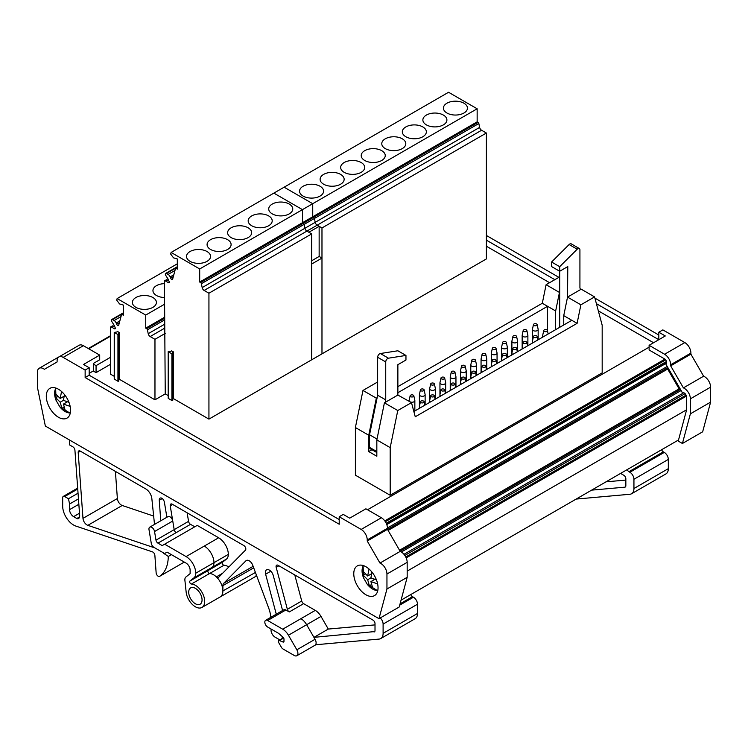 <?xml version="1.0" encoding="UTF-8"?>
<svg xmlns="http://www.w3.org/2000/svg" width="748" height="748" viewBox="0 0 748 748"><rect width="100%" height="100%" fill="white"/><g stroke="black" fill="none" stroke-linecap="round" stroke-linejoin="round"><path stroke-width="1.12" d="M407.174 571.107L686.327 409.941M401.059 600.167L678.53 439.964M93.229 370.999L96.062 372.635L96.062 365.632L93.631 364.229M96.062 365.632L110.461 357.31M96.062 372.635L110.461 364.323M367.53 509.743L649.105 347.175M386.772 524.591L666.533 363.079L386.772 524.591M387.464 527.976L667.216 366.464M679.792 389.773A2.861 1.655 60 0 1 679.1 388.848L667.655 369.035A2.889 1.664 60 0 1 667.207 367.969M401.396 552.005L681.101 390.521M620.588 473.428L623.823 475.289A2.861 1.655 -120 0 1 625.842 478.795L625.842 485.733A2.861 1.655 -120 0 1 625.253 487.041A2.861 1.655 -120 0 1 624.832 487.172L591.631 490.136M661.597 449.744A2.861 1.655 -120 0 0 663.317 451.848L664.28 452.4A5.722 3.301 -120 0 1 668.319 459.412L668.319 468.659A11.444 6.61 -120 0 1 665.954 473.905L631.564 493.755A11.444 6.61 -120 0 1 629.891 494.269L576.156 499.075M631.564 493.755A11.444 6.61 -120 0 0 633.939 488.519L633.939 479.262A5.722 3.301 -120 0 0 629.891 472.259L628.928 471.698A2.861 1.655 -120 0 1 627.207 469.594M625.842 480.076L605.992 481.843M374.739 631.564L313.936 637.352L328.297 629.059L321.004 616.427A11.444 6.61 -120 0 0 315.282 610.387L303.632 603.655A2.861 1.655 -120 0 1 301.734 601.018L287.363 609.311A2.861 1.655 -120 0 0 289.27 611.948L285.867 609.985A4.011 2.309 -120 0 0 283.866 609.788L265.662 620.298A4.011 2.309 -120 0 0 265.044 623.514A4.011 2.309 -120 0 0 267.662 627.039L278.677 633.397L283.081 637.305A1.72 0.991 -120 0 1 283.988 639.175L283.988 641.232A1.72 0.991 -120 0 1 283.632 642.018A1.72 0.991 -120 0 1 282.529 641.765L279.322 640.569A1.72 0.991 -120 0 0 278.677 640.578A1.72 0.991 -120 0 0 278.761 642.71L281.463 647.385A2.917 1.683 -120 0 0 282.931 648.927L294.263 655.472A5.152 2.973 -120 0 0 296.844 655.734A5.152 2.973 -120 0 0 296.844 649.788L288.438 635.23A11.444 6.61 -120 0 0 282.716 629.19L267.662 620.494A4.011 2.309 -120 0 0 265.662 620.298M287.363 609.311L276.18 567.349L278.892 565.778M374 631.985A2.861 1.655 -120 0 0 374.421 631.864A2.861 1.655 -120 0 0 375.01 630.555L375.01 623.617A2.861 1.655 -120 0 0 372.99 620.111L278.078 565.31A2.861 1.655 -120 0 0 276.648 565.17A2.861 1.655 -120 0 0 276.18 567.349M288.438 635.23L306.643 624.711L315.048 639.278L296.844 649.788M410.764 594.557A2.861 1.655 -120 0 0 412.485 596.661L413.448 597.222A5.722 3.301 -120 0 1 417.496 604.225L417.496 613.482A11.444 6.61 -120 0 1 415.121 618.718L380.732 638.568A11.444 6.61 -120 0 1 379.058 639.091L315.572 644.757A5.152 2.973 -120 0 0 315.048 639.278M380.732 638.568A11.444 6.61 -120 0 0 383.107 633.332L383.107 624.084A5.722 3.301 -120 0 0 380.236 617.96M77.736 489.024L64.711 496.55L68.479 498.729L69.564 504.021L69.564 509.631A5.722 3.301 -120 0 0 73.613 516.634L76.838 518.504A2.88 1.664 -120 0 0 78.073 518.738A5.722 3.301 -120 0 0 78.493 518.551A5.722 3.301 -120 0 0 79.662 515.522L74.922 450.146A2.861 1.655 -120 0 0 72.902 446.855L69.564 444.929L69.564 440.02M64.711 496.55A2.861 1.655 -120 0 0 63.281 496.41A2.861 1.655 -120 0 0 62.682 497.719L62.682 506.125A15.446 8.92 -120 0 0 75.838 526.068L152.452 551.874A2.861 1.655 -120 0 1 154.873 555.362L156.145 572.912A2.861 1.655 -120 0 0 157.473 575.67A2.861 1.655 -120 0 0 159.595 576.353A2.861 1.655 -120 0 0 159.651 576.315A45.768 26.423 -120 0 0 168.281 556.447L163.719 553.361A1.72 0.991 -120 0 1 163.027 552.613M166.888 517.261L164.401 502.273A4.002 2.309 -120 0 0 161.858 498.224A4.002 2.309 -120 0 0 160.081 498.14A4.002 2.309 -120 0 0 159.259 500.272L160.755 520.804M187.131 512.801L188.552 521.347L174.191 529.64L172.751 521.019A4.002 2.309 -120 0 0 172.741 520.973A4.002 2.309 -120 0 0 170.768 517.41A4.002 2.309 -120 0 0 167.982 516.625L149.778 527.144A4.002 2.309 -120 0 0 149.011 529.687L151.255 543.226A4.002 2.309 -120 0 0 154.032 547.414L164.635 553.539L167.066 552.136L186.084 563.113A5.722 3.301 -120 0 1 190.123 570.126L190.123 573.632L185.906 576.998A6.293 3.637 -120 0 0 184.906 580.392L186.159 592.126A13.155 7.602 -120 0 0 192.395 604.496A13.155 7.602 -120 0 0 201.96 607.451A13.155 7.602 -120 0 0 202.989 594.249A13.155 7.602 -120 0 0 191.394 584.038A1.72 0.991 -120 0 1 189.917 582.776A1.72 0.991 -120 0 1 189.945 581.037L193.9 577.886A11.444 6.61 -120 0 0 195.789 573.174A13.735 7.929 -120 0 0 186.084 556.577L164.635 544.198L197.201 525.395L218.65 537.775A13.735 7.929 -120 0 1 228.355 554.371L195.789 573.174M172.741 520.973L170.235 505.872L172.676 504.461M270.879 617.287A28.611 16.512 -120 0 0 268.551 607.675L252.74 565.254A5.722 3.301 -120 0 0 246.335 560.495A5.722 3.301 -120 0 0 245.914 560.813L223.671 583.337A5.722 3.301 -120 0 0 222.895 585.637L222.895 590.901A13.155 7.602 -120 0 0 216.368 576.895A2.861 1.655 -120 0 0 218.407 577.484A2.861 1.655 -120 0 0 218.612 577.325L245.438 550.173A2.861 1.655 -120 0 0 245.606 547.835A2.861 1.655 -120 0 0 243.801 545.526L172.208 504.189A2.861 1.655 -120 0 0 170.778 504.049A2.861 1.655 -120 0 0 170.235 505.872M271.038 628.984L271.038 630.153A5.722 3.301 -120 0 0 275.086 637.165L278.321 639.026A5.722 3.301 -120 0 0 280.444 639.559M281.762 638.801A5.722 3.301 -120 0 0 282.37 636.698L282.37 636.698M282.594 610.527L273.226 575.399A5.722 3.301 -120 0 0 266.559 569.845A5.722 3.301 -120 0 0 265.615 574.202L276.274 614.173M154.509 524.404L151.844 498.561A8.583 4.955 -120 0 0 145.823 488.958L80.214 451.072A2.861 1.655 -120 0 0 78.783 450.932A2.861 1.655 -120 0 0 78.194 452.456L82.981 518.364A5.722 3.301 -120 0 0 87.834 525.339L153.34 547.405A5.722 3.301 -120 0 0 154.312 547.573M153.649 516.073L122.223 505.48A5.722 3.301 -120 0 1 117.371 498.514L115.398 471.39M301.734 601.018L294.777 574.95M375.01 624.889L328.297 629.059M78.456 498.888L69.564 504.021M78.044 493.203L68.479 498.729M171.404 554.642L168.281 556.447M172.751 521.019L154.546 531.529A4.002 2.309 -120 0 0 152.583 527.938A4.002 2.309 -120 0 0 149.778 527.144M219.949 597.063A13.155 7.602 -120 0 0 220.174 596.941A13.155 7.602 -120 0 0 222.895 590.92L255.423 572.454M154.546 531.529L155.986 540.15A2.861 1.655 -120 0 0 157.959 543.142L162.213 545.601L164.635 544.198M188.711 592.201A9.444 5.451 -120 0 0 192.825 601.701A9.444 5.451 -120 0 0 200.109 604.225A9.444 5.451 -120 0 0 202.063 599.905A9.444 5.451 -120 0 0 197.94 590.406A9.444 5.451 -120 0 0 190.665 587.872A9.444 5.451 -120 0 0 188.711 592.201M188.552 521.347A2.861 1.655 -120 0 0 190.525 524.339L157.959 543.142M194.779 526.798L190.525 524.339M189.945 581.037L222.521 562.234L226.466 559.083A11.444 6.61 -120 0 0 228.355 554.371M222.521 562.234A1.72 0.991 -120 0 0 222.483 563.973A1.72 0.991 -120 0 0 223.97 565.236L209.608 573.529A13.155 7.602 -120 0 1 216.368 576.895L222.586 573.295M228.785 567.031A13.155 7.602 -120 0 0 223.97 565.236M222.895 591.229A13.155 7.602 -120 0 1 220.174 596.941L254.563 577.091A13.155 7.602 -120 0 0 256.414 575.109M283.988 640.924L282.529 641.765M665.711 363.855L682.597 393.102A2.861 1.655 -120 0 1 682.868 392.859A2.861 1.655 -120 0 1 685.075 393.626A2.861 1.655 -120 0 1 686.327 396.505A2.861 1.655 -120 0 1 686.327 396.59L686.327 403.415A2.861 1.655 60 0 1 686.327 403.443L686.327 410.876L681.026 430.67A2.861 1.655 60 0 1 681.017 430.689L679.717 435.532A2.861 1.655 60 0 1 679.717 435.551L678.23 441.077L682.419 443.489L702.653 431.811L710.6 402.144L710.6 387.165A8.583 4.955 -120 0 0 703.625 376.207L690.9 354.159L690.9 353.084A8.583 4.955 -120 0 0 684.831 342.575L662.859 329.887L658.82 332.224L665.29 335.964L649.105 345.305L649.105 349.98L664.598 358.928A2.861 1.655 -120 0 1 666.627 362.425A2.861 1.655 -120 0 1 666.029 363.734A2.861 1.655 -120 0 1 665.711 363.855L666.29 363.519M658.82 335.029L594.922 298.143M558.887 277.34L486.387 235.48M677.978 385.108A22.889 13.212 -120 0 0 676.229 383.883M690.9 354.159L670.666 365.837L670.666 364.762A8.583 4.955 -120 0 0 664.598 354.253L649.105 345.305M596.399 303.669L658.82 339.704L658.82 332.224M486.387 240.155L554.838 279.668M710.6 402.144L690.376 413.831L690.376 398.843A8.583 4.955 -120 0 0 683.401 387.885L670.666 365.837M682.419 443.489L690.376 413.831M703.625 376.207L683.401 387.885M670.348 373.691L671.704 374.234M668.581 370.625A2.861 1.655 60 0 1 668.525 370.064L668.525 369.634M682.597 393.102L683.223 392.737M376.562 580.177A17.167 9.911 -120 0 0 357.329 565.89A17.167 9.911 -120 0 0 355.253 581.318A17.167 9.911 -120 0 0 374.486 595.614A17.167 9.911 -120 0 0 376.562 580.177M367.24 541.019L367.24 539.944A8.583 4.955 -120 0 0 361.172 529.434L339.209 516.746L339.209 524.226L85.141 377.544L85.141 370.064L63.169 357.385A8.583 4.955 -120 0 0 58.877 356.955A8.583 4.955 -120 0 0 57.1 360.882L57.1 361.957L44.375 369.306A8.583 4.955 -120 0 0 39.177 368.287A8.583 4.955 -120 0 0 37.4 372.214L37.4 387.202L45.348 426.042L378.993 618.671L386.95 589.003L386.95 574.025A8.583 4.955 -120 0 0 379.975 563.066L367.24 541.019L387.473 529.341L387.473 528.266A8.583 4.955 -120 0 0 381.405 517.756L365.912 508.808L349.727 518.149L343.257 514.418L339.209 516.746M69.087 402.667A17.167 9.911 -120 0 0 49.854 388.371A17.167 9.911 -120 0 0 47.788 403.808A17.167 9.911 -120 0 0 67.021 418.095A17.167 9.911 -120 0 0 69.087 402.667M89.18 373.336L93.631 370.765L93.631 363.294L99.699 359.788L99.699 355.113L83.402 345.707A8.583 4.955 -120 0 0 79.11 345.277L58.877 356.955M99.699 355.113L83.524 364.463L89.18 367.726L89.18 375.206L339.209 519.551M89.18 375.206L85.141 377.544M89.18 367.726L85.141 370.064M59.84 356.403A8.583 4.955 -120 0 0 59.41 356.609L39.177 368.287M386.95 589.003L407.174 577.325L399.226 606.993L378.993 618.671M407.174 577.325L407.174 562.346A8.583 4.955 -120 0 0 400.199 551.388L379.975 563.066M400.199 551.388L387.473 529.341M67.283 401.863L63.44 404.079L65.132 410.147L61.897 408.286L63.945 407.099M63.44 404.079L70.162 406.398M64.459 394.542L63.44 400.348L68.975 402.359M64.047 396.262L60.205 398.478L61.56 391.494M60.205 398.478L55.801 393.972L55.801 397.712L60.205 402.218L61.897 408.286M63.44 400.348L60.205 402.218M57.839 396.534L55.801 397.712M374.748 579.382L370.915 581.598L372.607 587.666L369.372 585.796L371.41 584.618M370.915 581.598L377.637 583.917M371.934 572.061L370.915 577.867L376.45 579.878M371.513 573.781L367.67 575.997L369.035 569.013M367.67 575.997L363.266 571.491L363.266 575.231L367.67 579.728L369.372 585.796M370.915 577.867L367.67 579.728M365.314 574.053L363.266 575.231M653.556 342.734L598.325 310.85M549.584 282.707L486.387 246.223M390.185 495.26L602.177 372.869L602.177 325.221L594.585 296.9L580.887 304.81L577.091 323.351L415.262 416.776L411.475 402.62L397.768 410.53L390.185 447.613L390.185 495.26L355.394 475.176L355.394 427.529L368.745 435.233L376.328 398.151L377.142 397.684L377.637 395.225L377.637 357.282A2.861 1.655 -60 0 1 380.358 353.524L397.871 350.775L405.958 355.44L405.958 360.022L397.871 364.687L397.871 395.056L411.475 402.62M371.952 449.735L368.745 451.586L376.833 456.252L376.833 439.908L390.185 447.613M430.708 395.786A1.851 1.066 -0 0 0 431.231 396.674A1.851 1.066 -0 0 0 433.354 396.879A1.851 1.066 -0 0 0 434.382 395.786A1.851 1.066 -0 0 0 433.849 395.168A1.851 1.066 -0 0 0 431.942 394.907A1.851 1.066 -0 0 0 430.708 395.786L429.698 400.386A2.861 1.655 -0 0 0 429.679 400.591A2.861 1.655 -0 0 0 430.521 401.76A2.861 1.655 -0 0 0 430.642 401.826M451.259 383.92A1.851 1.066 -0 0 0 451.783 384.809A1.851 1.066 -0 0 0 453.905 385.014A1.851 1.066 -0 0 0 454.934 383.92A1.851 1.066 -0 0 0 454.401 383.303A1.851 1.066 -0 0 0 452.493 383.041A1.851 1.066 -0 0 0 451.259 383.92L450.259 388.521A2.861 1.655 -0 0 0 450.231 388.726A2.861 1.655 -0 0 0 451.072 389.895A2.861 1.655 -0 0 0 451.194 389.96M471.81 372.055A1.851 1.066 -0 0 0 472.334 372.943A1.851 1.066 -0 0 0 474.456 373.149A1.851 1.066 -0 0 0 475.485 372.055A1.851 1.066 -0 0 0 474.952 371.438A1.851 1.066 -0 0 0 473.045 371.176A1.851 1.066 -0 0 0 471.81 372.055L470.81 376.655A2.861 1.655 -0 0 0 470.782 376.861A2.861 1.655 -0 0 0 471.623 378.03A2.861 1.655 -0 0 0 471.745 378.095M492.362 360.19A1.851 1.066 -0 0 0 492.885 361.078A1.851 1.066 0 0 0 495.008 361.284A1.851 1.066 0 0 0 496.036 360.19A1.851 1.066 0 0 0 495.503 359.573A1.851 1.066 -0 0 0 493.596 359.311A1.851 1.066 -0 0 0 492.362 360.19L491.361 364.79A2.861 1.655 -0 0 0 491.333 364.996A2.861 1.655 -0 0 0 492.175 366.165A2.861 1.655 0 0 0 492.296 366.23M512.913 348.325A1.851 1.066 -0 0 0 513.437 349.213A1.851 1.066 -0 0 0 515.559 349.419A1.851 1.066 -0 0 0 516.587 348.325A1.851 1.066 -0 0 0 516.055 347.698A1.851 1.066 -0 0 0 514.147 347.446A1.851 1.066 -0 0 0 512.913 348.325L511.913 352.925A2.861 1.655 -0 0 0 511.884 353.131A2.861 1.655 -0 0 0 512.726 354.3A2.861 1.655 -0 0 0 512.848 354.365M533.464 336.46A1.851 1.066 -0 0 0 533.988 337.348A1.851 1.066 -0 0 0 536.12 337.554A1.851 1.066 -0 0 0 537.139 336.46A1.851 1.066 -0 0 0 536.606 335.833A1.851 1.066 -0 0 0 534.698 335.581A1.851 1.066 -0 0 0 533.464 336.46L532.464 341.06A2.861 1.655 -0 0 0 532.436 341.266A2.861 1.655 -0 0 0 533.277 342.434A2.861 1.655 -0 0 0 533.399 342.5M410.147 395.786A1.851 1.066 -0 0 0 410.68 396.674A1.851 1.066 -0 0 0 412.803 396.879A1.851 1.066 -0 0 0 413.822 395.786A1.851 1.066 -0 0 0 413.298 395.168A1.851 1.066 -0 0 0 411.391 394.907A1.851 1.066 -0 0 0 410.147 395.786L409.147 400.386A2.861 1.655 -0 0 0 409.128 400.591A2.861 1.655 -0 0 0 409.782 401.648M410.166 401.863A2.861 1.655 -0 0 0 413.205 402.087A2.861 1.655 -0 0 0 414.85 400.591A2.861 1.655 -0 0 0 414.831 400.386L413.822 395.786M430.708 383.92L429.698 388.521A2.861 1.655 -0 0 0 429.679 388.726A2.861 1.655 -0 0 0 430.521 389.895A2.861 1.655 -0 0 0 433.634 390.25A2.861 1.655 -0 0 0 435.401 388.726A2.861 1.655 -0 0 0 435.383 388.521L434.382 383.92A1.851 1.066 -0 0 0 433.849 383.303A1.851 1.066 -0 0 0 431.942 383.041A1.851 1.066 -0 0 0 430.708 383.92A1.851 1.066 -0 0 0 431.231 384.809A1.851 1.066 -0 0 0 433.354 385.014A1.851 1.066 -0 0 0 434.382 383.92M451.259 372.055L450.259 376.655A2.861 1.655 -0 0 0 450.231 376.861A2.861 1.655 -0 0 0 451.072 378.03A2.861 1.655 -0 0 0 454.186 378.385A2.861 1.655 -0 0 0 455.953 376.861A2.861 1.655 -0 0 0 455.934 376.655L454.934 372.055A1.851 1.066 -0 0 0 454.401 371.438A1.851 1.066 -0 0 0 452.493 371.176A1.851 1.066 -0 0 0 451.259 372.055A1.851 1.066 -0 0 0 451.783 372.943A1.851 1.066 -0 0 0 453.905 373.149A1.851 1.066 -0 0 0 454.934 372.055M471.81 360.19L470.81 364.79A2.861 1.655 -0 0 0 470.782 364.996A2.861 1.655 -0 0 0 471.623 366.165A2.861 1.655 0 0 0 474.737 366.52A2.861 1.655 0 0 0 476.504 364.996A2.861 1.655 0 0 0 476.485 364.79L475.485 360.19A1.851 1.066 0 0 0 474.952 359.573A1.851 1.066 -0 0 0 473.045 359.311A1.851 1.066 -0 0 0 471.81 360.19A1.851 1.066 -0 0 0 472.334 361.078A1.851 1.066 0 0 0 474.456 361.284A1.851 1.066 0 0 0 475.485 360.19M492.362 348.325L491.361 352.925A2.861 1.655 -0 0 0 491.333 353.131A2.861 1.655 -0 0 0 492.175 354.3A2.861 1.655 -0 0 0 495.288 354.655A2.861 1.655 -0 0 0 497.055 353.131A2.861 1.655 -0 0 0 497.037 352.925L496.036 348.325A1.851 1.066 -0 0 0 495.503 347.698A1.851 1.066 -0 0 0 493.596 347.446A1.851 1.066 -0 0 0 492.362 348.325A1.851 1.066 -0 0 0 492.885 349.213A1.851 1.066 -0 0 0 495.008 349.419A1.851 1.066 -0 0 0 496.036 348.325M512.913 336.46L511.913 341.06A2.861 1.655 -0 0 0 511.884 341.266A2.861 1.655 -0 0 0 512.726 342.434A2.861 1.655 -0 0 0 515.84 342.79A2.861 1.655 -0 0 0 517.607 341.266A2.861 1.655 -0 0 0 517.588 341.06L516.587 336.46A1.851 1.066 -0 0 0 516.055 335.833A1.851 1.066 -0 0 0 514.147 335.581A1.851 1.066 -0 0 0 512.913 336.46A1.851 1.066 -0 0 0 513.437 337.348A1.851 1.066 -0 0 0 515.559 337.554A1.851 1.066 -0 0 0 516.587 336.46M533.464 324.595L532.464 329.195A2.861 1.655 -0 0 0 532.436 329.401A2.861 1.655 -0 0 0 533.277 330.569A2.861 1.655 -0 0 0 536.4 330.925A2.861 1.655 -0 0 0 538.158 329.401A2.861 1.655 -0 0 0 538.139 329.195L537.139 324.595A1.851 1.066 -0 0 0 536.606 323.968A1.851 1.066 -0 0 0 534.698 323.716A1.851 1.066 -0 0 0 533.464 324.595A1.851 1.066 -0 0 0 533.988 325.483A1.851 1.066 -0 0 0 536.12 325.689A1.851 1.066 -0 0 0 537.139 324.595M569.116 244.54L577.213 249.215A2.861 1.655 -60 0 1 579.335 248.532L571.238 243.857A2.861 1.655 -60 0 0 569.116 244.54L551.603 262.015L551.603 266.587L559.7 271.262L567.788 266.587L567.536 297.096L580.887 304.81M594.585 296.9L581.233 289.186L567.788 296.956M580.429 289.654L579.924 287.784L579.924 249.841A2.861 1.655 -60 0 0 579.335 248.532M577.213 249.215L559.7 266.681L559.7 327.325M551.603 262.015L559.7 266.681M376.833 439.908L384.416 402.826L397.871 395.056M385.229 402.359L385.734 399.899L385.734 361.957A2.861 1.655 -60 0 1 388.446 358.189L405.958 355.44M377.637 395.225L385.734 399.899M376.833 452.549L370.138 448.688A2.861 1.655 -60 0 1 369.549 447.379L369.549 434.766L377.142 397.684M369.549 434.766L377.001 439.067M368.745 451.586L368.745 435.233M377.637 383.088L376.683 382.537L362.976 390.447L355.394 427.529M559.7 276.872L546.096 284.717L542.3 303.258L397.871 386.651M384.416 402.826L397.768 410.53M567.536 297.096L563.74 315.637L577.091 323.351M571.837 320.312L413.859 411.522M362.976 390.447L376.328 398.151M542.3 303.258L547.564 306.297L397.871 392.719M546.096 284.717L559.448 292.431L555.652 310.972L555.652 329.653M547.564 331.196L547.564 306.297L555.652 310.972M563.74 315.637L563.74 324.987M523.712 331.42A1.851 1.066 0 0 0 525.835 331.616A1.851 1.066 0 0 0 526.863 330.532A1.851 1.066 0 0 0 526.33 329.905A1.851 1.066 0 0 0 524.423 329.653A1.851 1.066 0 0 0 523.189 330.532A1.851 1.066 0 0 0 523.712 331.42M523.189 330.532L522.188 335.123A2.861 1.655 0 0 0 522.16 335.328A2.861 1.655 0 0 0 523.002 336.497A2.861 1.655 0 0 0 526.115 336.862A2.861 1.655 0 0 0 527.882 335.328A2.861 1.655 0 0 0 527.864 335.123L526.863 330.532M503.161 343.285A1.851 1.066 0 0 0 505.283 343.491A1.851 1.066 0 0 0 506.312 342.397A1.851 1.066 0 0 0 505.779 341.771A1.851 1.066 0 0 0 503.872 341.518A1.851 1.066 0 0 0 502.637 342.397A1.851 1.066 0 0 0 503.161 343.285M502.637 342.397L501.637 346.988A2.861 1.655 0 0 0 501.609 347.194A2.861 1.655 0 0 0 502.45 348.362A2.861 1.655 0 0 0 505.564 348.727A2.861 1.655 0 0 0 507.331 347.194A2.861 1.655 0 0 0 507.312 346.988L506.312 342.397M482.61 355.15A1.851 1.066 0 0 0 484.732 355.356A1.851 1.066 0 0 0 485.761 354.262A1.851 1.066 0 0 0 485.228 353.636A1.851 1.066 0 0 0 483.32 353.383A1.851 1.066 0 0 0 482.086 354.262A1.851 1.066 0 0 0 482.61 355.15M482.086 354.262L481.086 358.853A2.861 1.655 0 0 0 481.058 359.068A2.861 1.655 0 0 0 481.899 360.227A2.861 1.655 0 0 0 485.013 360.592A2.861 1.655 0 0 0 486.78 359.068A2.861 1.655 0 0 0 486.761 358.853L485.761 354.262M462.058 367.016A1.851 1.066 0 0 0 464.181 367.221A1.851 1.066 0 0 0 465.209 366.127A1.851 1.066 0 0 0 464.676 365.501A1.851 1.066 0 0 0 462.769 365.248A1.851 1.066 0 0 0 461.535 366.127A1.851 1.066 0 0 0 462.058 367.016M461.535 366.127L460.534 370.728A2.861 1.655 0 0 0 460.506 370.933A2.861 1.655 0 0 0 461.348 372.093A2.861 1.655 0 0 0 464.461 372.457A2.861 1.655 0 0 0 466.228 370.933A2.861 1.655 0 0 0 466.21 370.728L465.209 366.127M441.507 378.881A1.851 1.066 0 0 0 443.629 379.086A1.851 1.066 0 0 0 444.658 377.992A1.851 1.066 0 0 0 444.125 377.366A1.851 1.066 0 0 0 442.218 377.114A1.851 1.066 0 0 0 440.983 377.992A1.851 1.066 0 0 0 441.507 378.881M440.983 377.992L439.983 382.593A2.861 1.655 0 0 0 439.955 382.798A2.861 1.655 0 0 0 440.796 383.967A2.861 1.655 0 0 0 443.91 384.322A2.861 1.655 0 0 0 445.677 382.798A2.861 1.655 0 0 0 445.658 382.593L444.658 377.992M420.956 390.746A1.851 1.066 0 0 0 423.078 390.952A1.851 1.066 0 0 0 424.107 389.858A1.851 1.066 0 0 0 423.574 389.231A1.851 1.066 0 0 0 421.666 388.979A1.851 1.066 0 0 0 420.432 389.858A1.851 1.066 0 0 0 420.956 390.746M420.432 389.858L419.422 394.458A2.861 1.655 0 0 0 419.404 394.664A2.861 1.655 0 0 0 420.245 395.832A2.861 1.655 0 0 0 423.359 396.188A2.861 1.655 0 0 0 425.126 394.664A2.861 1.655 0 0 0 425.107 394.458L424.107 389.858M544.264 331.42A1.851 1.066 0 0 0 546.395 331.616A1.851 1.066 0 0 0 547.414 330.532A1.851 1.066 0 0 0 546.891 329.905A1.851 1.066 0 0 0 544.974 329.653A1.851 1.066 0 0 0 543.74 330.532A1.851 1.066 0 0 0 544.264 331.42M543.74 330.532L542.739 335.123A2.861 1.655 0 0 0 542.721 335.328A2.861 1.655 0 0 0 543.553 336.497A2.861 1.655 0 0 0 543.684 336.572M523.712 343.285A1.851 1.066 0 0 0 525.835 343.491A1.851 1.066 0 0 0 526.863 342.397A1.851 1.066 0 0 0 526.33 341.771A1.851 1.066 0 0 0 524.423 341.518A1.851 1.066 0 0 0 523.189 342.397A1.851 1.066 0 0 0 523.712 343.285M523.189 342.397L522.188 346.988A2.861 1.655 0 0 0 522.16 347.194A2.861 1.655 0 0 0 523.002 348.362A2.861 1.655 0 0 0 523.123 348.437M503.161 355.15A1.851 1.066 0 0 0 505.283 355.356A1.851 1.066 0 0 0 506.312 354.262A1.851 1.066 0 0 0 505.779 353.636A1.851 1.066 0 0 0 503.872 353.383A1.851 1.066 0 0 0 502.637 354.262A1.851 1.066 0 0 0 503.161 355.15M502.637 354.262L501.637 358.853A2.861 1.655 0 0 0 501.609 359.068A2.861 1.655 0 0 0 502.45 360.227A2.861 1.655 0 0 0 502.572 360.302M482.61 367.016A1.851 1.066 0 0 0 484.732 367.221A1.851 1.066 0 0 0 485.761 366.127A1.851 1.066 0 0 0 485.228 365.501A1.851 1.066 0 0 0 483.32 365.248A1.851 1.066 0 0 0 482.086 366.127A1.851 1.066 0 0 0 482.61 367.016M482.086 366.127L481.086 370.728A2.861 1.655 0 0 0 481.058 370.933A2.861 1.655 0 0 0 481.899 372.093A2.861 1.655 0 0 0 482.021 372.167M462.058 378.881A1.851 1.066 0 0 0 464.181 379.086A1.851 1.066 0 0 0 465.209 377.992A1.851 1.066 0 0 0 464.676 377.366A1.851 1.066 0 0 0 462.769 377.114A1.851 1.066 0 0 0 461.535 377.992A1.851 1.066 0 0 0 462.058 378.881M461.535 377.992L460.534 382.593A2.861 1.655 0 0 0 460.506 382.798A2.861 1.655 0 0 0 461.348 383.967A2.861 1.655 0 0 0 461.469 384.033M441.507 390.746A1.851 1.066 0 0 0 443.629 390.952A1.851 1.066 0 0 0 444.658 389.858A1.851 1.066 0 0 0 444.125 389.231A1.851 1.066 0 0 0 442.218 388.979A1.851 1.066 0 0 0 440.983 389.858A1.851 1.066 0 0 0 441.507 390.746M440.983 389.858L439.983 394.458A2.861 1.655 0 0 0 439.955 394.664A2.861 1.655 0 0 0 440.796 395.832A2.861 1.655 0 0 0 440.918 395.898M420.956 402.611A1.851 1.066 0 0 0 423.078 402.817A1.851 1.066 0 0 0 424.107 401.723A1.851 1.066 0 0 0 423.574 401.096A1.851 1.066 0 0 0 421.666 400.844A1.851 1.066 0 0 0 420.432 401.723A1.851 1.066 0 0 0 420.956 402.611M420.432 401.723L419.422 406.323A2.861 1.655 0 0 0 419.404 406.529A2.861 1.655 0 0 0 420.245 407.697A2.861 1.655 0 0 0 420.367 407.763M321.977 227.953L486.387 133.032L486.387 258.93L321.977 353.86L321.977 227.953L317.171 225.185A2.861 1.655 60 0 1 315.217 222.324L314.422 218.453L478.832 123.523A1.141 0.664 60 0 0 478.056 122.382L477.149 121.859L477.149 108.778L448.557 92.266L171.105 252.45L170.675 254.058L173.527 257.845L177.313 258.948L177.313 269.121L175.602 268.13L172.704 278.967A1.599 0.926 60 0 1 172.405 279.387A1.599 0.926 60 0 1 170.638 278.116L170.151 276.9L173.826 274.787M486.387 133.032L481.581 130.255A2.861 1.655 60 0 1 479.627 127.394L478.832 123.523M478.056 122.382L313.636 217.303A1.141 0.664 60 0 1 314.422 218.453A1.141 0.664 60 0 0 313.636 217.303L312.729 216.78L302.454 222.717L302.454 209.636L273.861 193.124L302.454 209.636L199.697 268.962L171.105 252.45M477.149 108.778L312.729 203.699L312.729 216.78L312.729 203.699L284.137 187.196L312.729 203.699L302.454 209.636L302.454 222.717L199.697 282.043L199.697 268.962M303.08 196.07A12.015 6.938 0 0 0 320.069 196.07A12.015 6.938 0 0 0 323.594 191.17A12.015 6.938 0 0 0 320.069 186.261A12.015 6.938 0 0 0 303.08 186.261A12.015 6.938 0 0 0 299.565 191.17A12.015 6.938 0 0 0 303.08 196.07M323.632 184.204A12.015 6.938 0 0 0 340.621 184.204A12.015 6.938 0 0 0 344.145 179.305A12.015 6.938 0 0 0 340.621 174.396A12.015 6.938 0 0 0 323.632 174.396A12.015 6.938 0 0 0 320.116 179.305A12.015 6.938 0 0 0 323.632 184.204M344.183 172.339A12.015 6.938 0 0 0 361.172 172.339A12.015 6.938 0 0 0 364.697 167.44A12.015 6.938 0 0 0 361.172 162.531A12.015 6.938 0 0 0 344.183 162.531A12.015 6.938 0 0 0 340.667 167.44A12.015 6.938 0 0 0 344.183 172.339M364.734 160.474A12.015 6.938 0 0 0 381.723 160.474A12.015 6.938 0 0 0 385.248 155.575A12.015 6.938 0 0 0 381.723 150.666A12.015 6.938 0 0 0 364.734 150.666A12.015 6.938 0 0 0 361.219 155.575A12.015 6.938 0 0 0 364.734 160.474M385.285 148.609A12.015 6.938 0 0 0 402.284 148.609A12.015 6.938 0 0 0 405.799 143.709A12.015 6.938 0 0 0 402.284 138.801A12.015 6.938 0 0 0 385.285 138.801A12.015 6.938 0 0 0 381.77 143.709A12.015 6.938 0 0 0 385.285 148.609M405.837 136.744A12.015 6.938 0 0 0 422.835 136.744A12.015 6.938 0 0 0 426.351 131.844A12.015 6.938 0 0 0 422.835 126.936A12.015 6.938 0 0 0 405.837 126.936A12.015 6.938 0 0 0 402.321 131.844A12.015 6.938 0 0 0 405.837 136.744M426.388 124.879A12.015 6.938 0 0 0 443.386 124.879A12.015 6.938 0 0 0 446.902 119.979A12.015 6.938 0 0 0 443.386 115.07A12.015 6.938 0 0 0 426.388 115.07A12.015 6.938 0 0 0 422.872 119.979A12.015 6.938 0 0 0 426.388 124.879M446.939 113.013A12.015 6.938 0 0 0 463.938 113.013A12.015 6.938 0 0 0 467.453 108.114A12.015 6.938 0 0 0 463.938 103.205A12.015 6.938 0 0 0 446.939 103.205A12.015 6.938 0 0 0 443.424 108.114A12.015 6.938 0 0 0 446.939 113.013M477.149 121.859L312.729 216.78L313.636 217.303L303.361 223.241L302.454 222.717L303.361 223.241A1.141 0.664 60 0 1 304.146 224.381L314.422 218.453L315.217 222.324L304.941 228.252L304.146 224.381A1.141 0.664 60 0 0 303.361 223.241L200.604 282.566A1.141 0.664 60 0 1 201.38 283.707L304.146 224.381L304.941 228.252L202.175 287.587L201.38 283.707M321.977 258.088L311.701 264.025L311.701 359.788L321.977 353.86L321.977 258.088L319.144 256.452L319.144 226.326L317.171 225.185A2.861 1.655 60 0 1 315.217 222.324L479.627 127.394M319.144 226.326L308.868 232.254L306.895 231.113A2.861 1.655 60 0 1 304.941 228.252A2.861 1.655 60 0 0 306.895 231.113L481.581 130.255M319.144 256.452L311.701 260.753M170.899 351.27L171.619 350.849L173.433 351.906L172.638 352.439L172.713 353.608L171.909 353.832L168.281 351.738L170.899 351.27M208.935 419.114L208.935 293.216L311.701 233.89L311.701 359.788L208.935 419.114L173.433 398.619L172.797 398.993M168.281 398.45L168.281 351.738L168.197 398.329L171.909 400.545L172.797 400.208L172.797 353.505M173.433 398.619L173.433 351.906M116.931 331.972L117.642 331.56L119.465 332.608L118.67 333.141L118.745 334.319L117.941 334.534L114.313 332.439L116.931 331.972M119.465 332.608L119.465 379.329L118.829 379.694M114.313 379.152L114.313 332.439L114.229 379.03L117.941 381.246L118.829 380.91L118.82 334.216L118.829 380.91M311.701 233.89L306.895 231.113L204.129 290.439A2.861 1.655 60 0 1 202.175 287.587M208.935 293.216L204.129 290.439M200.604 282.566L199.697 282.043M174.985 270.449L168.094 274.423A3.263 1.879 60 0 1 170.151 276.9M168.094 274.423L166.383 273.506L175.593 268.195M168.197 395.599L165.243 393.887L164.438 281.304A1.141 0.664 60 0 1 164.672 280.781A1.141 0.664 60 0 1 165.243 280.837L168.478 282.707A1.141 0.664 60 0 0 169.048 282.763A1.141 0.664 60 0 0 169.291 282.239A1.15 0.664 60 0 0 169.179 281.706L168.562 280.117A4.582 2.646 60 0 0 167.879 278.77L165.71 275.329A1.561 0.907 60 0 1 165.327 274.161A1.543 0.888 60 0 1 165.645 273.45A1.543 0.888 60 0 1 166.383 273.506M119.465 379.329L154.967 399.825L154.967 339.33L165.243 333.393M154.967 399.825L165.243 393.887M164.438 328.316L150.161 336.553L154.967 339.33M150.161 336.553A2.861 1.655 60 0 1 148.207 333.692L147.412 329.821L164.438 319.994M164.438 318.396L146.636 328.671A1.141 0.664 60 0 1 147.412 329.821M146.636 328.671L145.729 328.148L145.729 315.076L117.137 298.564L116.707 300.163L119.558 303.95L123.345 305.062L123.345 315.235L121.634 314.244L118.736 325.081A1.599 0.926 60 0 1 118.436 325.502A1.599 0.926 60 0 1 116.669 324.221L116.183 323.014L119.858 320.892M121.017 316.563L114.126 320.537A3.263 1.879 60 0 1 116.183 323.014M114.126 320.537L112.415 319.62L121.615 314.3M115.323 328.344L114.509 328.811A1.141 0.664 60 0 0 115.08 328.877A1.141 0.664 60 0 0 115.323 328.353A1.15 0.664 60 0 0 115.211 327.82L114.594 326.231A4.582 2.646 60 0 0 113.911 324.884L111.742 321.444A1.561 0.907 60 0 1 111.359 320.266A1.543 0.888 60 0 1 111.676 319.564A1.543 0.888 60 0 1 112.415 319.62M114.509 328.811L111.274 326.951L112.247 326.39M114.229 376.3L110.461 374.131L110.461 327.418A1.141 0.664 60 0 1 110.704 326.895A1.141 0.664 60 0 1 111.274 326.951M177.313 267.148L175.602 268.13M190.039 261.333A12.015 6.938 0 0 0 207.037 261.333A12.015 6.938 0 0 0 210.553 256.433A12.015 6.938 0 0 0 207.037 251.524A12.015 6.938 0 0 0 190.039 251.524A12.015 6.938 0 0 0 186.523 256.433A12.015 6.938 0 0 0 190.039 261.333M210.599 249.467A12.015 6.938 0 0 0 227.588 249.467A12.015 6.938 0 0 0 231.104 244.568A12.015 6.938 0 0 0 227.588 239.659A12.015 6.938 0 0 0 210.599 239.659A12.015 6.938 0 0 0 207.074 244.568A12.015 6.938 0 0 0 210.599 249.467M231.151 237.602A12.015 6.938 0 0 0 248.14 237.602A12.015 6.938 0 0 0 251.655 232.703A12.015 6.938 0 0 0 248.14 227.794A12.015 6.938 0 0 0 231.151 227.794A12.015 6.938 0 0 0 227.626 232.703A12.015 6.938 0 0 0 231.151 237.602M251.702 225.737A12.015 6.938 0 0 0 268.691 225.737A12.015 6.938 0 0 0 272.207 220.828A12.015 6.938 0 0 0 268.691 215.929A12.015 6.938 0 0 0 251.702 215.929A12.015 6.938 0 0 0 248.177 220.828A12.015 6.938 0 0 0 251.702 225.737M272.253 213.872A12.015 6.938 0 0 0 289.242 213.872A12.015 6.938 0 0 0 292.758 208.963A12.015 6.938 0 0 0 289.242 204.064A12.015 6.938 0 0 0 272.253 204.064A12.015 6.938 0 0 0 268.728 208.963A12.015 6.938 0 0 0 272.253 213.872M166.215 280.276L167.019 279.808L168.852 280.865M114.883 326.979L113.051 325.922M123.345 313.253L121.634 314.244M177.313 263.82L117.137 298.564M164.438 304.268L145.729 315.076M135.912 307.353A12.015 6.938 0 0 0 152.901 307.353A12.015 6.938 0 0 0 156.426 302.444A12.015 6.938 0 0 0 152.901 297.536A12.015 6.938 0 0 0 135.912 297.536A12.015 6.938 0 0 0 132.396 302.444A12.015 6.938 0 0 0 135.912 307.353M164.438 283.651A12.015 6.938 0 0 0 156.463 285.671A12.015 6.938 0 0 0 152.947 290.579A12.015 6.938 0 0 0 156.463 295.488A12.015 6.938 0 0 0 164.438 297.508M164.438 317.348L145.729 328.148M88.301 348.531L110.461 335.74M88.722 348.774L110.461 336.226M384.771 520.879L664.916 359.134M385.351 521.711L665.655 359.882M386.211 523.263L666.477 361.462M386.623 524.198L666.618 362.537M387.511 529.406L667.852 367.558M387.529 529.444L667.87 367.586M388.1 530.435L667.655 369.035M399.544 550.248L679.1 388.848M400.115 551.239L680.456 389.39M400.133 551.276L680.474 389.428M403.967 554.305L683.756 392.775M404.827 555.455L685.093 393.644M405.734 556.989L686.047 395.15M406.173 557.905L686.309 396.169M625.571 486.742L624.832 487.172M668.319 468.659L633.939 488.519M668.319 459.412L633.939 479.262M664.28 452.4L629.891 472.259M663.317 451.848L628.928 471.698M285.867 609.985L267.662 620.494M321.004 616.427L306.643 624.711A11.444 6.61 -120 0 0 300.92 618.671L282.716 629.19M303.632 603.655L289.27 611.948M315.89 644.729L315.048 645.225A5.152 2.973 -120 0 0 315.572 644.757M417.496 613.482L383.107 633.332M417.496 604.225L383.107 624.084M413.448 597.222L399.722 605.141M412.485 596.661L400.077 603.832M78.858 518.28L78.073 518.738M79.578 516.924L76.838 518.504M79.494 513.24L73.613 516.634M78.849 504.274L69.564 509.631M159.595 576.353L184.298 562.085L159.651 576.315M162.269 498.533L159.259 500.272M209.599 573.529L191.394 584.038M253.703 567.844L222.895 585.637M253.133 566.32L223.671 583.337M246.812 560.299L245.914 560.813M270.804 571.21L265.615 574.202M80.401 451.184L78.194 452.456M122.223 505.48L87.834 525.339M117.371 498.514L82.981 518.364M300.92 618.671L315.282 610.387M176.163 532.632A2.861 1.655 -120 0 1 174.191 529.64L155.986 540.15M208.15 570.528A1.72 0.991 -120 0 0 208.122 572.267A1.72 0.991 -120 0 0 209.608 573.529M283.67 638.053L279.322 640.569M226.466 559.083L193.9 577.886M212.105 567.377A11.444 6.61 -120 0 0 213.993 562.664A13.735 7.929 -120 0 0 204.288 546.068L186.084 556.577M204.288 546.068L218.65 537.775M690.9 353.084L670.666 364.762M684.831 342.575L664.598 354.253M710.6 387.165L690.376 398.843M672.517 377.45L673.303 377.001M672.106 376.74L672.882 376.281M667.712 369.129L668.497 368.68M387.473 528.266L367.24 539.944M381.405 517.756L361.172 529.434M83.402 345.707L63.169 357.385M407.174 562.346L386.95 574.025M55.997 388.1A14.848 8.574 -120 0 0 56.063 400.33A14.848 8.574 -120 0 0 56.063 400.339L55.633 387.978M70.247 413.298L59.756 406.734A14.848 8.574 -120 0 0 59.756 406.744A14.848 8.574 -120 0 0 70.134 412.933A14.848 8.574 -120 0 0 70.331 412.915M363.463 565.61A14.848 8.574 -120 0 0 363.528 577.849A14.848 8.574 -120 0 0 363.537 577.858L363.098 565.497M377.712 590.808L367.221 584.253A14.848 8.574 -120 0 0 367.231 584.263A14.848 8.574 -120 0 0 377.6 590.452A14.848 8.574 -120 0 0 377.796 590.434M377.637 357.282L385.734 361.957M388.446 358.189L380.358 353.524M369.549 447.379L376.833 451.586M171.909 400.545L171.909 353.832M172.33 400.545L172.33 353.832M172.713 400.32L172.713 353.608M172.723 353L172.723 352.317M117.941 381.246L117.941 334.534M118.362 381.246L118.362 334.534M118.745 381.031L118.745 334.319M118.754 333.711L118.754 333.028M173.349 276.545L170.638 278.116M165.243 280.837L167.019 279.808M169.291 282.239L168.478 282.707M119.381 322.659L116.669 324.221M164.438 324.323L148.207 333.692M256.686 575.857L254.778 576.96M315.048 645.225L296.844 655.734M77.67 488.098L63.281 496.41M220.174 596.941L201.96 607.451M283.511 637.792L278.677 640.578M668.132 369.858L668.918 369.409M56.063 400.33L59.756 406.744M363.528 577.849L367.231 584.263M434.382 395.786L435.13 399.236M429.679 402.387L429.679 388.726M454.934 383.92L455.682 387.371M450.231 390.521L450.231 376.861M475.485 372.055L476.233 375.505M470.782 378.656L470.782 364.996M496.036 360.19L496.784 363.64M491.333 366.791L491.333 353.131M516.587 348.325L517.336 351.775M511.884 354.926L511.884 341.266M537.139 336.46L537.887 339.91M532.436 343.061L532.436 329.401M409.128 401.265L409.128 400.591M414.85 410.951L414.85 400.591M435.401 399.086L435.401 388.726M455.953 387.212L455.953 376.861M476.504 375.346L476.504 364.996M497.055 363.481L497.055 353.131M517.607 351.616L517.607 341.266M538.158 339.751L538.158 329.401M527.882 345.688L527.882 335.328M522.16 348.989L522.16 335.328M507.331 357.553L507.331 347.194M501.609 360.854L501.609 347.194M486.78 369.419L486.78 359.068M481.058 372.719L481.058 359.068M466.228 381.284L466.228 370.933M460.506 384.584L460.506 370.933M445.677 393.149L445.677 382.798M439.955 396.449L439.955 382.798M425.126 405.014L425.126 394.664M419.404 408.315L419.404 394.664M542.721 337.124L542.721 335.328M547.414 330.532L548.162 333.982M526.863 342.397L527.611 345.847M506.312 354.262L507.06 357.712M485.761 366.127L486.509 369.577M465.209 377.992L465.957 381.443M444.658 389.858L445.406 393.308M424.107 401.723L424.855 405.173M168.197 398.329L168.197 351.616M172.797 400.208L172.797 353.486M114.229 379.03L114.229 332.318M165.645 273.45L177.313 266.718M164.672 280.781L166.449 279.752M110.704 326.895L112.481 325.866M111.676 319.564L123.345 312.823"/></g></svg>
